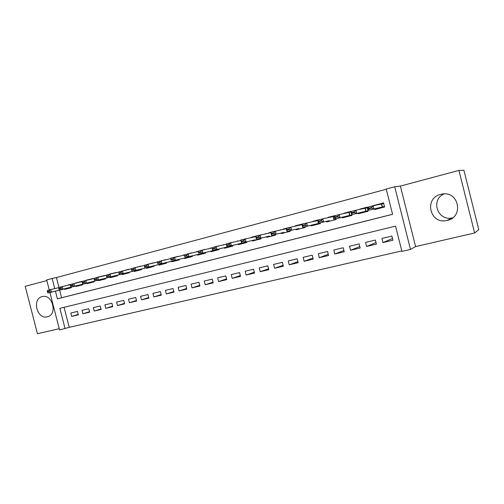 <?xml version="1.0" encoding="UTF-8"?>
<svg xmlns="http://www.w3.org/2000/svg" width="504" height="504" viewBox="0 0 504 504"><rect width="100%" height="100%" fill="white"/><g stroke="black" fill="none" stroke-linecap="round" stroke-linejoin="round"><path stroke-width="0.76" d="M47.332 316.802C57.771 314.843 52.718 293.889 42.443 296.554L42.128 296.629C31.683 298.809 36.994 319.675 47.263 316.821L47.332 316.802M447.281 220.399C464.159 217.085 458.823 190.575 441.964 194.103L440.742 194.355C423.568 198.129 429.994 224.853 447.004 220.469L447.281 220.399M64.077 307.308L69.237 327.342L59.573 329.962L49.915 292.522M46.834 280.571L25.2 286.354L37.441 333.736L59.252 328.709M458.942 170.415L463.913 170.264L478.8 229.704L474.617 232.987L458.942 170.415L400.384 186.071L394.714 186.738L410.489 249.43L401.921 251.395L395.558 226.12L59.85 308.347L65.098 328.696M400.384 186.071L415.605 246.582L474.617 232.987M415.605 246.582L410.489 249.43M69.237 327.342L401.801 250.923M70.554 284.432L67.807 285.069M81.812 281.667L74.983 283.122L81.755 281.434M93.215 278.693L86.278 280.186L93.158 278.466M104.807 275.675L97.757 277.2L104.744 275.449M116.582 272.607L109.418 274.163L116.525 272.387M128.552 269.483L124.992 270.201M140.717 266.314L136.993 267.076M153.09 263.088L149.19 263.907M165.671 259.806L161.589 260.681M178.466 256.467L170.698 258.224L178.422 256.29M191.482 253.071L187.022 254.066M204.725 249.612L200.069 250.677M218.194 246.097L213.337 247.225M231.897 242.512L226.838 243.716M245.851 238.864L240.572 240.143M260.051 235.154L251.458 237.214L260.026 235.059M274.516 231.393L268.783 232.81M289.239 227.562L283.267 229.043M304.24 223.663L295.161 225.842L304.214 223.568M319.517 219.694L313.041 221.306M335.084 215.643L328.337 217.325M350.941 211.523L343.923 213.274M358.193 213.123L358.357 213.765L368.096 211.252L367.057 207.138L359.799 209.147M392.515 238.499L382.977 242.588L392.95 240.225L391.904 236.074L381.938 238.461L382.977 242.588M376.003 242.594L366.61 246.469L376.394 244.15L375.36 240.043L365.583 242.386L366.61 246.469M359.799 246.588L350.557 250.28L360.152 248.006L359.125 243.93L349.53 246.229L350.557 250.28M343.892 250.488L334.801 254.016L344.219 251.779L343.199 247.748L333.787 250.009L334.801 254.016M328.274 254.299L319.334 257.683L328.576 255.49L327.569 251.496L318.326 253.714L319.334 257.683M312.946 258.035L304.151 261.286L313.223 259.132L312.222 255.175L303.15 257.349L304.151 261.286M297.896 261.683L289.239 264.821L298.154 262.704L297.158 258.785L288.25 260.921L289.239 264.821M283.116 265.262L274.604 268.292L283.355 266.213L282.366 262.332L273.622 264.424L274.604 268.292M268.594 268.771L260.228 271.7L268.821 269.665L267.844 265.81L259.251 267.87L260.228 271.7M254.331 272.21L246.103 275.052L254.545 273.048L253.575 269.231L245.133 271.253L246.103 275.052M240.32 275.587L232.224 278.34L240.521 276.375L239.558 272.588L231.267 274.579L232.224 278.34M226.554 278.895L218.591 281.572L226.743 279.638L225.786 275.89L217.64 277.843L218.591 281.572M213.022 282.146L205.191 284.754L213.205 282.851L212.253 279.134L204.246 281.056L205.191 284.754M199.723 285.34L192.018 287.878L199.893 286.007L198.954 282.322L191.079 284.212L192.018 287.878M186.65 288.477L179.071 290.947L186.814 289.113L185.875 285.459L178.139 287.312L179.071 290.947M173.798 291.558L166.339 293.964L173.949 292.163L173.023 288.54L165.413 290.361L166.339 293.964M161.154 294.582L153.821 296.938L161.305 295.161L160.385 291.57L152.901 293.359L153.821 296.938M148.73 297.562L141.504 299.855L148.869 298.11L147.956 294.55L140.597 296.314L141.504 299.855M136.502 300.485L129.396 302.728L136.634 301.008L135.733 297.48L128.495 299.212L129.396 302.728M124.475 303.358L117.482 305.55L124.608 303.862L123.707 300.359L116.582 302.066L117.482 305.55M112.644 306.186L105.758 308.335L112.77 306.671L111.875 303.194L104.87 304.876L105.758 308.335M101.002 308.971L94.223 311.069L101.121 309.431L100.233 305.985L93.341 307.635L94.223 311.069M89.542 311.705L82.87 313.759L89.662 312.152L88.78 308.731L81.995 310.357L82.87 313.759M77.503 311.434L70.825 313.034L71.694 316.411L78.378 314.824L77.503 311.434M386.272 189.252L56.404 277.54L58.955 287.45M59.648 290.128L61.608 297.738L392.572 214.269M374.491 208.914L374.655 209.563L384.584 207.005L383.531 202.854L373.666 205.645M351.723 214.603L351.924 215.422L342.367 217.879L342.21 217.256M335.859 218.717L336.061 219.505L326.68 221.924L326.523 221.306M320.292 222.755L320.487 223.518L311.283 225.887L311.125 225.282M305.014 226.712L305.197 227.455L296.163 229.78L296.012 229.181M295.161 225.842L295.243 226.164M290.008 230.599L290.191 231.323L281.32 233.604L281.169 233.018M280.331 229.704L280.413 230.032M275.279 234.41L275.461 235.116L266.748 237.359L266.597 236.779M265.766 233.491L265.847 233.831M260.814 238.153L260.99 238.846L252.428 241.051L252.284 240.471M251.458 237.214L251.546 237.56M246.601 241.832L246.777 242.506L238.367 244.667L238.222 244.1M237.403 240.868L237.491 241.227M232.646 245.442L232.81 246.103L224.551 248.226L224.412 247.666M223.593 244.465L223.688 244.824M218.931 248.989L219.095 249.631L210.974 251.723L210.836 251.168M210.023 247.993L210.118 248.359M205.449 252.472L205.613 253.109L197.637 255.163L197.499 254.614M196.692 251.458L196.787 251.83M192.2 255.893L192.364 256.517L184.521 258.539L184.382 257.998M183.582 254.873L183.683 255.244M179.178 259.258L179.342 259.875L171.631 261.859L171.492 261.324M166.377 262.565L166.534 263.17L158.955 265.123L158.817 264.594M153.789 265.816L153.947 266.414L146.494 268.336L146.355 267.813M141.41 269.016L141.561 269.602L134.234 271.492L134.102 270.976M129.238 272.16L129.383 272.74L122.176 274.598L122.044 274.082M117.262 275.253L117.407 275.827L110.313 277.654L110.181 277.143M105.481 278.296L105.626 278.863L98.645 280.659L98.513 280.155M93.883 281.289L94.028 281.849L87.16 283.62L87.028 283.116M82.473 284.237L82.618 284.785L75.858 286.53L75.732 286.033M71.247 287.135L71.385 287.683L64.733 289.397L64.606 288.905M49.26 289.97L46.67 279.941L52.145 278.473L54.76 288.616M56.404 277.54L52.145 278.473M55.421 291.167L57.399 298.841L392.584 214.32L386.215 189.019L394.714 186.738M61.608 297.738L57.399 298.841M373.609 205.437L375.984 204.945M78.265 314.395L71.694 316.411M452.705 217.791L452.504 217.841C437.812 221.735 430.126 199.798 444.1 193.908M375.971 204.901L383.557 202.929M376.847 208.379L376.998 208.958L376.973 208.391L384.401 206.476L368.689 210.225L376.973 208.391M369.123 208.706L368.689 210.225L367.907 207.106L373.067 205.764L373.855 208.889L371.713 208.039L371.58 207.516L368.991 208.19L369.123 208.706L371.713 208.039M383.594 203.522L373.067 205.764L371.58 207.516M368.991 208.19L367.907 207.106M360.662 212.556L360.807 213.129L360.757 212.575L367.964 210.716L351.691 214.609L360.757 212.575M359.793 209.11L367.076 207.22M352.057 213.123L351.691 214.609L350.916 211.529L355.975 210.212L356.756 213.305L354.596 212.468L354.463 211.951L351.924 212.612L352.057 213.123L354.596 212.468M367.221 207.774L355.975 210.212L354.463 211.951M351.924 212.612L350.916 211.529M344.774 216.657L344.919 217.224L344.843 216.676L351.792 214.887L335.028 218.912L344.843 216.676M343.911 213.242L350.916 211.422M335.33 217.457L335.028 218.912L334.259 215.857L339.217 214.565L339.992 217.627L337.819 216.814L337.693 216.298L335.204 216.947L335.33 217.457L337.819 216.814M351.03 211.976L339.217 214.565L337.693 216.298M335.204 216.947L334.259 215.857M328.331 217.293L328.406 217.615L328.331 217.293L335.059 215.548M329.188 220.683L329.326 221.243M329.307 220.657L318.692 223.127L329.307 220.657M329.326 221.237L329.225 220.708M318.938 221.703L318.692 223.127L317.923 220.103L322.793 218.837L323.562 221.873L321.376 221.073L321.243 220.563L318.805 221.199L318.938 221.703L321.376 221.073M334.366 216.285L322.793 218.837L321.243 220.563M318.805 221.199L317.923 220.103M313.028 221.275L313.116 221.609L313.028 221.275L319.492 219.593M313.879 224.633L314.017 225.181L313.891 224.658L320.355 222.995L302.671 227.26L313.891 224.658M302.854 225.868L302.671 227.26L301.909 224.267L306.684 223.026L307.446 226.031L305.248 225.244L305.122 224.746L302.728 225.364L302.854 225.868L305.248 225.244M318.03 220.513L306.684 223.026L305.122 224.746M302.728 225.364L301.909 224.267M298.765 228.539L286.952 231.317L298.765 228.539M298.091 225.527L298.009 225.181M298.992 229.055L298.841 228.545M287.085 229.95L286.952 231.317L286.203 228.356L290.884 227.14L291.64 230.107L289.428 229.339L289.302 228.847L286.959 229.452L287.085 229.95L289.428 229.339M302.009 224.652L290.884 227.14L289.302 228.847M286.959 229.452L286.203 228.356M283.336 229.377L283.261 229.018L289.214 227.468M283.909 232.369L271.536 235.299L283.909 232.369M284.237 232.854L284.061 232.357M271.612 233.957L271.536 235.299L270.793 232.363L275.386 231.166L276.135 234.114L273.918 233.358L273.792 232.867L271.492 233.465L271.612 233.957L273.918 233.358M286.291 228.709L275.386 231.166L273.792 232.867M271.492 233.465L270.793 232.363M268.84 233.15L268.777 232.785L274.491 231.298M269.325 236.13L256.41 239.205L269.325 236.13M269.741 236.59L269.539 236.099M256.435 237.882L256.41 239.205L255.673 236.294L260.177 235.122L260.921 238.039L258.697 237.302L258.571 236.811L256.316 237.397L256.435 237.882L258.697 237.302M270.875 232.691L260.177 235.122L258.571 236.811M256.316 237.397L255.673 236.294M254.999 239.828L241.567 243.035L254.999 239.828M254.602 236.861L254.545 236.489M255.503 240.257L255.282 239.778M241.542 241.737L241.567 243.035L240.83 240.15L245.253 239.003L245.99 241.888L243.76 241.164L243.634 240.685L241.422 241.258L241.542 241.737L243.76 241.164M255.749 236.603L245.253 239.003L243.634 240.685M241.422 241.258L240.83 240.15M240.616 240.509L240.566 240.124L245.82 238.757M240.906 240.439L230.612 242.808L231.336 245.675L226.995 246.796L246.645 242.002M241.517 243.86L241.277 243.388M226.926 245.524L226.995 246.796L226.271 243.942L230.612 242.808L228.98 244.484L226.8 245.051L226.926 245.524L229.099 244.963L228.98 244.484M246.645 241.996L231.336 245.675L229.099 244.963M226.8 245.051L226.271 243.942M226.844 243.791L231.865 242.386M227.096 247.023L212.688 250.488L227.096 247.023M227.77 247.401L227.512 246.941M212.575 249.241L212.688 250.488L211.97 247.659L216.229 246.551L216.953 249.386L214.71 248.686L214.584 248.214L212.449 248.768L212.575 249.241L214.71 248.686M226.334 244.213L216.229 246.551L214.584 248.214M212.449 248.768L211.97 247.659M213.343 247.3L218.156 245.952M213.513 250.526L198.645 254.111L213.513 250.526M214.263 250.879L213.986 250.425M198.482 252.888L197.927 251.307L202.117 250.223L202.828 253.033L200.579 252.347L200.46 251.88L198.362 252.422L198.482 252.888L200.579 252.347M212.033 247.911L202.117 250.223L200.46 251.88M198.362 252.422L197.927 251.307M200.075 250.753L204.681 249.455M197.99 251.553L188.25 253.827L188.962 256.612L184.848 257.67L205.487 252.617M200.989 254.299L200.693 253.858M184.647 256.473L184.143 254.892L188.25 253.827L186.587 255.471L184.527 256.007L184.647 256.473L186.707 255.938L186.587 255.471M205.487 252.611L188.962 256.612L186.707 255.938M184.527 256.007L184.143 254.892M187.028 254.142L191.438 252.901M187.034 257.355L171.303 261.166L187.034 257.355M187.942 257.657L187.627 257.229M171.058 259.988L170.598 258.413L174.636 257.368L175.342 260.127L173.08 259.466L172.96 259.006L170.938 259.529L171.058 259.988L173.08 259.466M184.199 255.125L174.636 257.368L172.96 259.006M170.938 259.529L170.598 258.413M170.654 258.634L161.261 260.845L161.96 263.579L157.991 264.6L179.216 259.396M175.108 260.965L174.775 260.543M157.708 263.447L157.298 261.878L161.261 260.845L159.579 262.477L157.588 262.993L157.708 263.447L159.692 262.93L159.579 262.477M179.216 259.384L161.96 263.579L159.692 262.93M157.588 262.993L157.298 261.878M161.595 260.763L165.627 259.617M157.349 262.08L148.119 264.26L148.819 266.969L144.919 267.977L166.414 262.697M162.49 264.216L162.143 263.8M146.431 265.885L144.478 266.389L144.591 266.843L146.544 266.339L146.431 265.885L148.119 264.26L144.226 265.274L144.478 266.389M166.408 262.685L148.819 266.969L146.544 266.339M144.919 267.977L144.591 266.843M149.19 264.008L153.04 262.886M144.27 265.469L135.211 267.618L135.897 270.308L132.067 271.297L153.821 265.942M150.085 267.41L149.72 267.007M133.51 269.231L131.594 269.728L131.708 270.182L133.623 269.684L133.51 269.231L135.211 267.618L131.38 268.613L131.594 269.728M153.821 265.929L135.897 270.308L133.623 269.684M132.067 271.297L131.708 270.182M136.993 267.196L140.666 266.106M136.697 270.339L119.442 274.554L136.697 270.339M137.875 270.553L137.498 270.157M120.815 272.525L118.925 273.017L119.045 273.458L120.928 272.973L120.815 272.525L122.522 270.919L123.203 273.584L120.928 272.973M131.418 268.802L118.755 271.895L118.925 273.017M119.442 274.554L119.045 273.458M124.992 270.333L128.495 269.275M118.787 272.078L110.048 274.163L110.729 276.803L107.024 277.761L129.27 272.28M125.874 273.647L125.477 273.256M108.335 275.757L106.483 276.242L106.596 276.683L108.448 276.198L108.335 275.757L110.048 274.163L106.35 275.121L106.483 276.242M129.263 272.267L110.729 276.803L108.448 276.198M107.024 277.761L106.596 276.683M106.369 275.297L97.789 277.351L98.463 279.966L94.821 280.911L117.287 275.367M114.062 276.69L113.652 276.305M96.069 278.939L94.242 279.411L94.355 279.852L96.176 279.38L96.069 278.939L97.789 277.351L94.147 278.296L94.242 279.411M117.287 275.354L98.463 279.966L96.176 279.38M94.821 280.911L94.355 279.852M101.077 279.525L82.82 284.004L101.077 279.525M102.438 279.682L102.016 279.31M84.004 282.07L82.215 282.53L82.322 282.964L84.118 282.498L84.004 282.07L85.73 280.482L86.398 283.084L84.118 282.498M94.166 278.466L82.152 281.415L82.215 282.53M82.82 284.004L82.322 282.964M89.58 282.492L71.02 287.053L89.58 282.492M90.997 282.631L90.562 282.259M72.148 285.144L70.384 285.598L70.491 286.026L72.255 285.573L72.148 285.144L73.88 283.569L74.542 286.14L72.255 285.573M82.165 281.579L70.358 284.483L70.384 285.598M71.02 287.053L70.491 286.026M70.365 284.64L62.219 286.6L62.874 289.151L59.415 290.046L82.505 284.338M79.739 285.529L79.292 285.169M60.48 288.168L58.748 288.616L58.861 289.044L60.593 288.59L60.48 288.168L62.219 286.6L58.76 287.5L58.748 288.616M82.498 284.325L62.874 289.151L60.593 288.59M59.415 290.046L58.861 289.044M67.788 285.258L70.529 284.351M58.76 287.652L50.753 289.579L51.402 292.112L48 292.994L71.272 287.236M68.657 288.382L68.198 288.03M49.008 291.142L47.307 291.583L47.414 292.005L49.115 291.564L49.008 291.142L50.753 289.579L47.345 290.468L47.307 291.583M71.272 287.223L51.402 292.112L49.115 291.564M48 292.994L47.414 292.005M381.484 204.019L382.234 207.005M381.673 203.975L382.423 206.961M365.079 208.284L365.822 211.239M365.274 208.24L366.017 211.189M348.982 212.461L349.719 215.391M349.184 212.417L349.921 215.34M333.188 216.569L333.919 219.467M333.396 216.518L334.133 219.416M317.69 220.594L318.415 223.467M317.904 220.544L318.629 223.411M447.004 220.469L452.504 217.841M47.263 316.821L48.019 316.6"/></g></svg>
